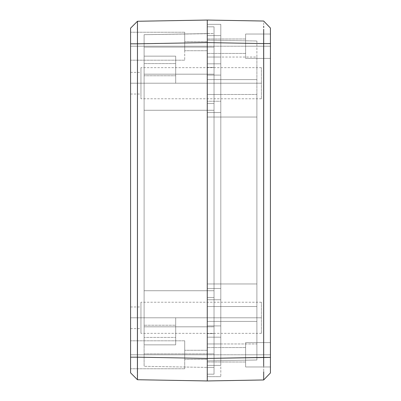 <?xml version="1.0" encoding="UTF-8"?>
<svg xmlns="http://www.w3.org/2000/svg" width="401" height="401" viewBox="0 0 401 401"><rect width="100%" height="100%" fill="white"/><g stroke="black" fill="none" stroke-linecap="round" stroke-linejoin="round"><path stroke-width="0.3" stroke-dasharray="2 1.5" d="M261.402 83.207L261.402 67.644L261.402 83.207L207.267 83.207L261.402 83.207L207.267 83.207L207.267 67.644L207.267 98.771L207.267 67.644L207.267 83.207L261.402 83.207L261.402 98.771L261.402 83.207M261.402 317.792L261.402 302.229L261.402 317.792L207.267 317.792L261.402 317.792L207.267 317.792L207.267 302.229L207.267 333.356L207.267 302.229L207.267 317.792L261.402 317.792L261.402 333.356L261.402 317.792M245.612 354.785L245.612 342.604L245.612 354.785L270.424 354.785L245.612 354.785L245.612 342.604L245.612 354.785L270.424 354.785L270.424 342.604L270.424 354.785L245.612 354.785L245.612 347.567L245.612 354.785L207.267 354.785L245.612 354.785L245.612 347.567L245.612 354.785L207.267 354.785L207.267 347.567L207.267 354.785L245.612 354.785L207.267 354.785L207.267 347.567L207.267 354.785L245.612 354.785L245.612 362.003L245.612 354.785L207.267 354.785L207.267 362.003L207.267 354.785L245.612 354.785L245.612 366.965L245.612 342.604L245.612 362.003L245.612 347.567L245.612 354.785L270.424 354.785L270.424 342.604L270.424 372.96L263.657 379.968L207.267 380.95L263.657 379.968L263.678 379.531L263.657 379.968L263.678 379.531L263.657 379.968L270.424 372.96L263.663 379.963L270.424 372.96L270.424 357.411L207.267 358.399L207.267 380.95L137.463 379.732L130.576 372.845L130.576 357.181L130.576 372.845L137.463 379.732L130.576 372.845L137.463 379.732L137.443 379.296L137.463 379.732L207.267 380.95L207.267 42.601L207.267 358.399L263.657 357.411L263.708 371.737L263.657 43.589L207.267 42.601L207.267 26.656L207.267 42.601L263.657 43.589L263.657 357.411L270.424 357.411L270.424 366.965L270.424 342.604L270.424 366.965L270.424 354.785L245.612 354.785L245.612 366.965L245.612 342.604L245.612 362.003L245.612 347.567L245.612 354.785L270.424 354.785L270.424 366.965L270.424 354.785L245.612 354.785L245.612 366.965L245.612 354.785M245.612 46.215L245.612 34.035L245.612 46.215L270.424 46.215L245.612 46.215L245.612 34.035L245.612 46.215L270.424 46.215L270.424 34.035L270.424 46.215L245.612 46.215L245.612 38.997L245.612 46.215L207.267 46.215L245.612 46.215L245.612 38.997L245.612 46.215L207.267 46.215L207.267 38.997L207.267 46.215L245.612 46.215L207.267 46.215L207.267 38.997L207.267 46.215L245.612 46.215L245.612 53.433L245.612 46.215L207.267 46.215L207.267 53.433L207.267 46.215L245.612 46.215L245.612 58.396L245.612 34.035L245.612 53.433L245.612 38.997L245.612 46.215L270.424 46.215L270.424 34.035L270.424 58.396L270.424 34.035L270.424 58.396L270.424 46.215L245.612 46.215L245.612 58.396L245.612 34.035L245.612 53.433L245.612 38.997L245.612 46.215L270.424 46.215L270.424 58.396L270.424 46.215L245.612 46.215L245.612 58.396L245.612 46.215M207.267 46.215L207.267 38.997L207.267 53.433L207.267 38.997L207.267 46.215L207.267 41.704L207.267 46.215L184.711 46.215L207.267 46.215L207.267 41.704L207.267 46.215L184.711 46.215L184.711 41.704L184.711 46.215L207.267 46.215L207.267 50.727L207.267 41.704L207.267 50.727L207.267 41.704L207.267 46.215L184.711 46.215L184.711 32.23L184.711 46.215L130.576 46.215L184.711 46.215L184.711 32.23L184.711 46.215L130.576 46.215L130.576 32.23L130.576 46.215L184.711 46.215L130.576 46.215L130.576 32.23L130.576 60.2L130.576 32.23L130.576 60.2L130.576 32.23L130.576 46.215L184.711 46.215L184.711 32.23L184.711 50.727L184.711 41.704L184.711 46.215L130.576 46.215L130.576 60.2L130.576 46.215L184.711 46.215L184.711 60.2L184.711 32.23L184.711 50.727L184.711 41.704L184.711 46.215L207.267 46.215L207.267 50.727L207.267 46.215L184.711 46.215L184.711 50.727L184.711 46.215L207.267 46.215L207.267 50.727L207.267 46.215M207.267 354.785L207.267 362.003L207.267 347.567L207.267 362.003L207.267 347.567L207.267 354.785L207.267 350.273L207.267 354.785L184.711 354.785L207.267 354.785L207.267 350.273L207.267 354.785L184.711 354.785L184.711 350.273L184.711 354.785L207.267 354.785L207.267 359.296L207.267 350.273L207.267 359.296L207.267 350.273L207.267 354.785L184.711 354.785L184.711 340.8L184.711 354.785L130.576 354.785L184.711 354.785L184.711 340.8L184.711 354.785L130.576 354.785L130.576 340.8L130.576 354.785L184.711 354.785L130.576 354.785L130.576 340.8L130.576 368.77L130.576 340.8L130.576 368.77L130.576 340.8L130.576 354.785L184.711 354.785L184.711 368.77L184.711 340.8L184.711 359.296L184.711 350.273L184.711 354.785L130.576 354.785L130.576 368.77L130.576 354.785L184.711 354.785L184.711 368.77L184.711 340.8L184.711 359.296L184.711 350.273L184.711 354.785L207.267 354.785L207.267 359.296L207.267 354.785L184.711 354.785L184.711 359.296L184.711 354.785L207.267 354.785L207.267 359.296L207.267 354.785M256.891 94.486L256.891 360.008L256.891 94.486L207.267 94.486L207.267 40.13L207.267 57.042L256.891 57.042L256.891 40.992L207.267 40.13L256.891 40.992L207.267 40.13L256.891 40.992L256.891 117.042L207.267 117.042L207.267 94.486L256.891 94.486M207.267 117.042L256.891 117.042L207.267 117.042L207.267 321.401L256.891 321.401L256.891 117.042L207.267 117.042L207.267 321.401L256.891 321.401L207.267 321.401L256.891 321.401L256.891 343.958L207.267 343.958L207.267 321.401L207.267 343.958L256.891 343.958L256.891 360.008L207.267 360.87L207.267 35.619L207.267 79.599L256.891 79.599L256.891 283.958L207.267 283.958L207.267 360.87L256.891 360.008L207.267 360.87L256.891 360.008L256.891 306.514L207.267 306.514L256.891 306.514L256.891 283.958L207.267 283.958L256.891 283.958L207.267 283.958L207.267 79.599L256.891 79.599L207.267 79.599L256.891 79.599L256.891 57.042L207.267 57.042L207.267 365.381L207.267 117.042M220.801 325.913L207.267 325.913L220.801 325.913L220.801 343.958L207.267 343.958L207.267 325.913L220.801 325.913L220.801 112.531L207.267 112.531L207.267 94.486L220.801 94.486L220.801 35.619L220.801 57.042L207.267 57.042L207.267 75.087L220.801 75.087L220.801 288.469L207.267 288.469L207.267 306.514L220.801 306.514L220.801 365.381L220.801 343.958L207.267 343.958L207.267 365.381L220.801 365.381L207.267 365.381L220.801 365.381L207.267 365.381L207.267 306.514L220.801 306.514L220.801 288.469L207.267 288.469L220.801 288.469L207.267 288.469L207.267 75.087L220.801 75.087L207.267 75.087L220.801 75.087L220.801 57.042L207.267 57.042L207.267 35.619L220.801 35.619L207.267 35.619L220.801 35.619L207.267 35.619L207.267 94.486L220.801 94.486L220.801 112.531L207.267 112.531L220.801 112.531L207.267 112.531L207.267 325.913L220.801 325.913L220.801 343.958L220.801 24.341L220.801 325.913M207.267 101.252L207.267 337.191L220.801 337.191L220.801 101.252L207.267 101.252L207.267 94.486L220.801 94.486L220.801 24.341L220.801 57.042L207.267 57.042L207.267 63.809L220.801 63.809L220.801 299.748L207.267 299.748L207.267 306.514L220.801 306.514L220.801 376.659L220.801 343.958L207.267 343.958L207.267 337.191L220.801 337.191L207.267 337.191L220.801 337.191L220.801 343.958L207.267 343.958L207.267 376.659L220.801 376.659L207.267 376.659L220.801 376.659L207.267 376.659L207.267 306.514L220.801 306.514L220.801 299.748L207.267 299.748L220.801 299.748L207.267 299.748L207.267 63.809L220.801 63.809L207.267 63.809L220.801 63.809L220.801 57.042L207.267 57.042L207.267 24.341L220.801 24.341L207.267 24.341L220.801 24.341L207.267 24.341L207.267 94.486L220.801 94.486L220.801 101.252L207.267 101.252L220.801 101.252L207.267 101.252L207.267 376.659L207.267 101.252M137.443 21.729L137.463 43.819L207.267 42.601L207.267 367.416L214.034 367.416L214.034 353.882L214.034 374.183L214.034 26.817L214.034 353.882L207.267 353.882L207.267 333.582L214.034 333.582L207.267 333.582L214.034 333.582L207.267 333.582L207.267 103.508L214.034 103.508L207.267 103.508L214.034 103.508L207.267 103.508L207.267 83.207L214.034 83.207L207.267 83.207L207.267 86.245L207.267 26.817L214.034 26.817L207.267 26.817L214.034 26.817L207.267 26.817L207.267 47.117L214.034 47.117L207.267 47.117L207.267 67.418L214.034 67.418L207.267 67.418L214.034 67.418L207.267 67.418L207.267 297.492L214.034 297.492L207.267 297.492L214.034 297.492L207.267 297.492L207.267 317.792L214.034 317.792L207.267 317.792L207.267 320.83L207.267 314.755L207.267 374.183L214.034 374.183L207.267 374.183L214.034 374.183L214.034 26.817L214.034 374.183L207.267 374.183L207.267 317.792L207.267 333.356L207.267 317.792L140.951 317.792L140.951 333.356L140.951 314.755L140.951 328.62L140.951 317.792L130.576 317.792L130.576 328.62L130.576 315.682L130.576 317.792L140.951 317.792L130.576 317.792L130.576 306.965L130.576 317.792L140.951 317.792L140.951 306.965L140.951 317.792L207.267 317.792L140.951 317.792L140.951 302.229L140.951 317.792L207.267 317.792L207.267 302.229L207.267 333.356L207.267 26.817L207.267 98.771L207.267 83.207L140.951 83.207L140.951 98.771L140.951 80.17L140.951 94.034L140.951 83.207L130.576 83.207L130.576 94.034L130.576 81.097L130.576 83.207L140.951 83.207L130.576 83.207L130.576 72.38L130.576 83.207L140.951 83.207L140.951 72.38L140.951 83.207L207.267 83.207L140.951 83.207L140.951 67.644L140.951 83.207L207.267 83.207L207.267 67.644L207.267 353.882L214.034 353.882L214.034 326.815L144.109 326.815L207.267 326.815L207.267 110.275L214.034 110.275L214.034 326.815L207.267 326.815L207.267 110.275L144.109 110.275L144.109 83.207L175.688 83.207L175.688 56.14L144.109 56.14L144.109 83.207L175.688 83.207L175.688 56.14L144.109 56.14L144.109 83.207L144.109 34.687L214.034 33.584L207.267 33.584L207.267 42.601L207.267 20.05L137.463 21.268L137.443 21.699L137.463 21.268L137.443 21.699L137.463 21.268L130.576 28.155L137.463 21.268L130.576 28.155L130.576 43.819L130.576 28.155L137.463 21.268L207.267 20.05L263.657 21.032L207.267 20.05L207.267 24.341M263.678 39.193L263.657 43.589L263.678 39.193M263.698 31.072L263.683 34.957L263.698 31.072M263.708 27.644L263.708 26.165M263.683 22.757L263.698 24.847L263.683 22.757M263.657 21.032L263.678 21.474L263.657 21.032L270.424 28.04L263.657 21.032L270.424 28.04L270.424 43.589L263.657 43.589L270.424 43.589L270.424 357.411L270.424 28.04L263.657 21.032M207.267 376.659L207.267 358.399L137.463 357.181L137.463 43.819L130.576 43.819L130.576 357.181L137.463 357.181L137.418 374.599M263.678 379.491L263.683 378.699M263.708 373.366L263.708 371.737M270.424 46.215L270.424 58.396L270.424 46.215M270.424 354.785L270.424 366.965L270.424 354.785M207.267 33.584L214.034 33.584L214.034 83.207L144.109 83.207L214.034 83.207L214.034 110.275L144.109 110.275L214.034 110.275L144.109 110.275L144.109 326.815L214.034 326.815L214.034 33.584L144.109 34.687L207.267 33.584L144.109 34.687L144.109 74.185L207.267 74.185L207.267 290.725L144.109 290.725L144.109 317.792L175.688 317.792L175.688 344.86L175.688 343.827L175.688 344.86L175.688 344.599L175.688 344.86L144.109 344.86L175.688 344.86L175.688 317.792L144.109 317.792L144.109 344.86L175.688 344.86L175.688 317.792L144.109 317.792L144.109 344.86L144.109 317.792L214.034 317.792L214.034 367.416L207.267 367.416L214.034 367.416L214.034 74.185L207.267 74.185L207.267 290.725L214.034 290.725L214.034 317.792L144.109 317.792L144.109 366.313L207.267 367.416L144.109 366.313L207.267 367.416L144.109 366.313L144.109 353.882L214.034 353.882L214.034 367.416L207.267 367.416M130.576 315.682L130.576 306.965L130.576 315.682M130.576 81.097L130.576 72.38L130.576 81.097M137.413 27.869L137.438 22.536M137.413 373.12L137.463 357.181L207.267 358.399L207.267 42.601L130.576 43.819L130.576 357.181L137.463 357.181L137.418 29.499M140.951 314.755L140.951 302.229L140.951 314.755M140.951 315.682L140.951 306.965L140.951 315.682M140.951 319.903L140.951 328.62L140.951 319.903M140.951 80.17L140.951 67.644L140.951 80.17M140.951 81.097L140.951 72.38L140.951 81.097M140.951 85.318L140.951 94.034L140.951 85.318M207.267 80.17L207.267 67.644L207.267 80.17M207.267 86.245L207.267 98.771L207.267 86.245M207.267 314.755L207.267 302.229L207.267 314.755M207.267 320.83L207.267 333.356L207.267 320.83M144.109 325.236L144.109 337.416L144.109 325.236L144.109 337.416L144.109 325.236L175.688 325.236L175.688 337.416L144.109 337.416L175.688 337.416L144.109 337.416L144.109 325.236L175.688 325.236L144.109 325.236L144.109 337.416L175.688 337.416L175.688 325.236L144.109 325.236L175.688 325.236L175.688 337.416L144.109 337.416L175.688 337.416L144.109 337.416L144.109 325.236L175.688 325.236L144.109 325.236L144.109 337.416L175.688 337.416L175.688 325.236L144.109 325.236M144.109 63.584L144.109 75.764L144.109 63.584L175.688 63.584L175.688 75.764L144.109 75.764L175.688 75.764L144.109 75.764L144.109 63.584L175.688 63.584L144.109 63.584L144.109 75.764L175.688 75.764L175.688 63.584L144.109 63.584L144.109 75.764L144.109 63.584L175.688 63.584L175.688 75.764L175.688 63.584L175.688 75.764L144.109 75.764L175.688 75.764L144.109 75.764L144.109 63.584L175.688 63.584L144.109 63.584L144.109 75.764L175.688 75.764L175.688 63.584L144.109 63.584M214.034 33.584L214.034 290.725L144.109 290.725L144.109 74.185L214.034 74.185L214.034 33.584M175.688 325.236L175.688 337.416L175.688 325.236M175.688 83.207L175.688 56.14L175.688 83.207L144.109 83.207L144.109 56.14L175.688 56.14L175.688 83.207L175.688 56.14L175.688 83.207L144.109 83.207L144.109 34.687L144.109 47.117L214.034 47.117L144.109 47.117L144.109 74.185L214.034 74.185L144.109 74.185L144.109 290.725L214.034 290.725L144.109 290.725L144.109 317.792L175.688 317.792L175.688 344.86L144.109 344.86L144.109 317.792L144.109 366.313L144.109 326.815L214.034 326.815L214.034 353.882L144.109 353.882L144.109 56.14L144.109 83.207L144.109 56.14L144.109 82.947L144.109 56.14L175.688 56.14L175.688 83.207M144.109 317.792L144.109 344.86L144.109 317.792M175.688 63.584L175.688 75.764L175.688 63.584M130.576 354.785L130.576 368.77L130.576 354.785M130.576 46.215L130.576 60.2L130.576 46.215M184.711 354.785L184.711 359.296L184.711 354.785M184.711 46.215L184.711 50.727L184.711 46.215M261.402 67.644L140.951 67.644M261.402 302.229L140.951 302.229M245.612 342.604L270.424 342.604L245.612 342.604M245.612 34.035L270.424 34.035L245.612 34.035M245.612 347.567L207.267 347.567L245.612 347.567M245.612 38.997L207.267 38.997L245.612 38.997M245.612 362.003L207.267 362.003L245.612 362.003M245.612 53.433L207.267 53.433L245.612 53.433M245.612 366.965L270.424 366.965L245.612 366.965M245.612 58.396L270.424 58.396L245.612 58.396M261.402 333.356L140.951 333.356M261.402 98.771L140.951 98.771M207.267 41.704L184.711 41.704L207.267 41.704M207.267 350.273L184.711 350.273L207.267 350.273M184.711 32.23L130.576 32.23L184.711 32.23M184.711 340.8L130.576 340.8L184.711 340.8M130.576 72.38L140.951 72.38M130.576 306.965L140.951 306.965M130.576 328.62L140.951 328.62M130.576 94.034L140.951 94.034M184.711 368.77L130.576 368.77L184.711 368.77M184.711 60.2L130.576 60.2L184.711 60.2M207.267 359.296L184.711 359.296L207.267 359.296M207.267 50.727L184.711 50.727L207.267 50.727"/><path stroke-width="0.6" d="M207.267 376.659L207.267 20.05L263.657 21.032L207.267 20.05L207.267 380.95L263.657 379.968L207.267 380.95L137.463 379.732L137.463 357.181L130.576 357.181L130.576 28.155L130.576 43.819L137.463 43.819L137.463 357.181L130.576 357.181L130.576 372.845L130.576 43.819L137.463 43.819L137.438 23.012M207.267 24.341L207.267 33.584M263.708 26.165L263.708 27.634M263.678 379.531L263.683 378.243L263.657 379.968L270.424 372.96L270.424 357.411L207.267 358.399L263.657 357.411L263.657 43.589L207.267 42.601L263.657 43.589L263.708 29.263L263.678 361.807L263.657 357.411L270.424 357.411L270.424 43.589L263.657 43.589L270.424 43.589L270.424 28.04L263.663 21.037L270.424 28.04L270.424 372.96L263.663 379.963L263.708 371.712L263.683 378.459M263.683 366.043L263.678 361.807L263.683 366.043M263.708 371.737L263.708 373.386M137.443 21.699L137.463 21.268L130.576 28.155L137.463 21.268L137.443 21.704L137.463 21.268L207.267 20.05L137.463 21.268L137.413 373.1M137.463 379.732L130.576 372.845L137.458 379.727L137.443 379.296L137.463 379.732L207.267 380.95L207.267 358.399L137.463 357.181L207.267 358.399L207.267 42.601L137.463 43.819L207.267 42.601L207.267 20.05L207.267 367.416M137.418 29.499L137.413 27.869M137.418 374.619L137.443 379.301M137.438 378.464L137.438 378.013"/></g></svg>
